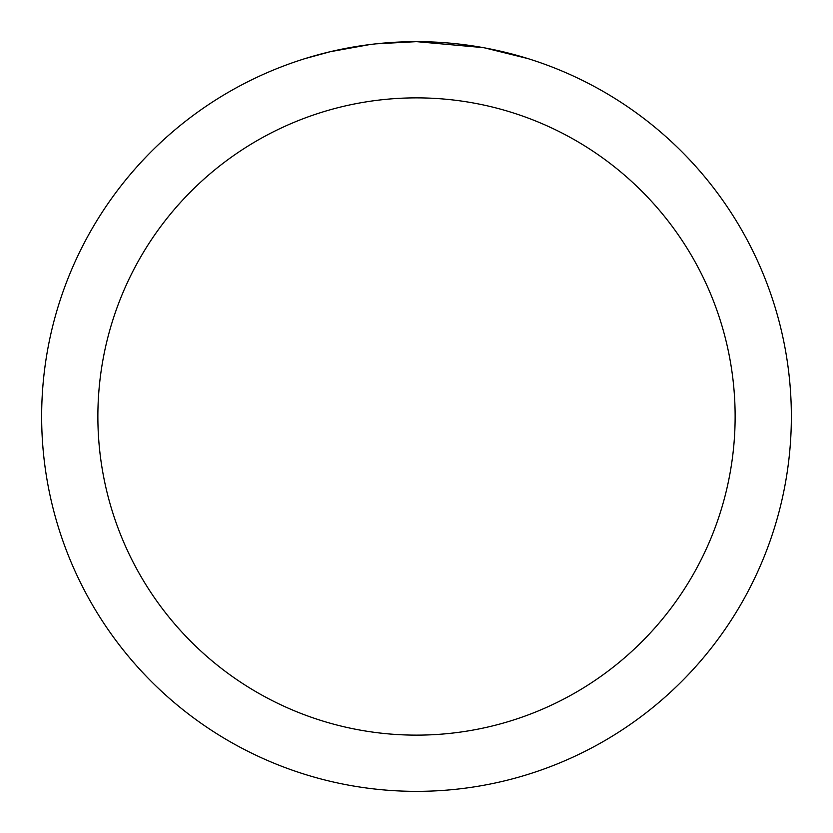<?xml version="1.0" encoding="UTF-8"?>
<svg xmlns="http://www.w3.org/2000/svg" width="833" height="833" viewBox="0 0 833 833"><rect width="100%" height="100%" fill="white"/><g stroke="black" fill="none" stroke-linecap="round" stroke-linejoin="round"><path stroke-width="1.25" d="M423.976 41.723L429.193 41.869M462.659 44.503L464.241 44.701M483.088 47.616L416.5 41.65A374.85 374.85 0 0 1 791.35 416.5A374.85 374.85 0 0 1 416.5 791.35A374.85 374.85 0 0 1 41.65 416.5A374.85 374.85 0 0 1 416.5 41.65L375.985 43.847M484.858 47.939L527.862 58.581M416.5 97.877A318.623 318.623 0 0 1 735.123 416.5A318.623 318.623 0 0 1 416.5 735.123A318.623 318.623 0 0 1 97.877 416.5A318.623 318.623 0 0 1 416.5 97.877M374.225 44.045L369.654 44.586M305.149 58.581L330.274 51.708L369.654 44.597M389.021 42.66L391.094 42.514M360.46 45.867L367.353 44.888"/></g></svg>
